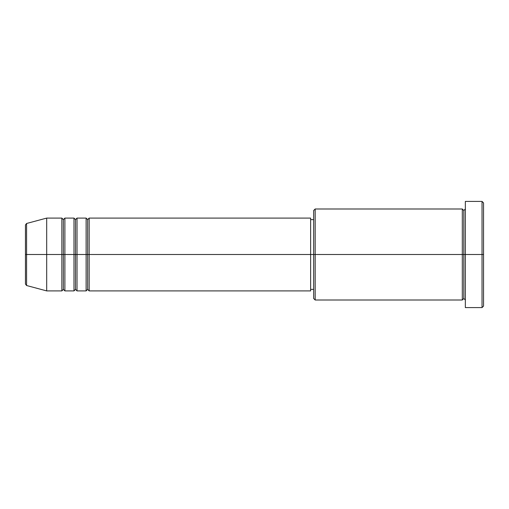 <?xml version="1.0" encoding="UTF-8"?>
<svg xmlns="http://www.w3.org/2000/svg" width="509" height="509" viewBox="0 0 509 509"><rect width="100%" height="100%" fill="white"/><g stroke="black" fill="none" stroke-linecap="round" stroke-linejoin="round"><path stroke-width="0.76" d="M25.45 254.5L25.45 284.054L25.45 254.5L25.45 284.054L26.576 285.517L26.576 254.5L26.576 285.517L26.576 254.5L25.45 254.5L25.45 224.946L25.45 254.5L46.688 254.5L26.576 254.5L26.576 223.483L26.576 254.5L26.576 223.483L25.45 224.946L25.45 254.5M465.347 300.005L463.833 298.49L462.312 300.005L462.312 208.995L462.312 254.5L463.833 254.5L463.833 210.51L463.833 254.5L463.833 210.51L463.833 254.5L465.347 254.5L465.347 307.589L465.347 201.411L465.347 254.5L482.036 254.5L482.036 307.589L482.036 254.5L483.55 254.5L483.55 202.926L483.55 306.074L483.55 254.5L315.173 254.5L315.173 300.005L315.173 254.5L310.624 254.5L310.624 290.906L310.624 254.5L89.158 254.5L89.158 218.094L89.158 254.5L87.643 254.5L87.643 219.614L87.643 254.5L86.123 254.5L86.123 218.094L86.123 254.5L77.024 254.5L77.024 218.094L77.024 254.5L75.51 254.5L75.51 219.614L75.51 254.5L73.99 254.5L73.99 218.094L73.99 254.5L64.891 254.5L64.891 218.094L64.891 254.5L63.37 254.5L63.37 219.614L63.37 254.5L61.856 254.5L61.856 218.094L61.856 254.5L46.688 254.5L46.688 290.906L46.688 254.5L61.856 254.5L61.856 218.094L46.688 218.094L46.688 254.5L46.688 218.094L26.576 223.483M89.158 290.906L87.643 289.386L86.123 290.906L86.123 254.5L87.643 254.5L87.643 219.614L87.643 289.386L87.643 254.5L87.643 289.386L87.643 254.5L89.158 254.5L89.158 290.906L310.624 290.906M77.024 290.906L75.51 289.386L73.99 290.906L73.99 254.5L75.51 254.5L75.51 219.614L75.51 289.386L75.51 254.5L75.51 289.386L75.51 254.5L77.024 254.5L77.024 290.906L86.123 290.906M64.891 290.906L63.37 289.386L61.856 290.906L61.856 254.5L63.37 254.5L63.37 219.614L63.37 289.386L63.37 254.5L63.37 289.386L63.37 254.5L64.891 254.5L64.891 290.906L73.99 290.906M61.856 218.094L63.37 219.614L64.891 218.094L64.891 254.5L73.99 254.5L73.99 218.094L75.51 219.614L77.024 218.094L77.024 254.5L86.123 254.5L86.123 218.094L87.643 219.614L89.158 218.094L89.158 254.5L310.624 254.5L310.624 218.094L310.624 254.5L313.659 254.5L313.659 298.49L313.659 210.51L313.659 254.5L462.312 254.5L462.312 208.995L315.173 208.995L315.173 254.5L315.173 208.995L313.659 210.51M482.036 254.5L482.036 201.411L482.036 254.5M462.312 254.5L462.312 300.005L462.312 254.5M463.833 254.5L463.833 298.49L463.833 254.5M61.856 254.5L61.856 290.906L61.856 254.5M64.891 254.5L64.891 290.906L64.891 254.5M73.99 254.5L73.99 290.906L73.99 254.5M77.024 254.5L77.024 290.906L77.024 254.5M86.123 254.5L86.123 290.906L86.123 254.5M89.158 254.5L89.158 290.906L89.158 254.5M462.312 300.005L315.173 300.005L313.659 298.49M465.347 307.589L482.036 307.589L483.55 306.074M462.312 208.995L463.833 210.51L465.347 208.995M313.659 289.386L310.624 289.386M61.856 290.906L46.688 290.906L26.576 285.517M73.99 218.094L64.891 218.094M483.55 202.926L482.036 201.411L465.347 201.411M313.659 219.614L310.624 219.614M310.624 218.094L89.158 218.094M86.123 218.094L77.024 218.094"/></g></svg>

